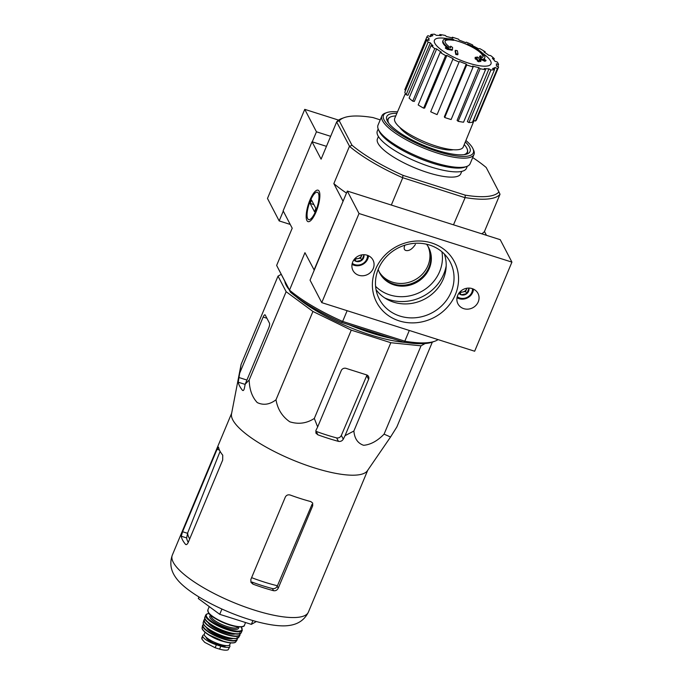 <?xml version="1.0" encoding="UTF-8"?>
<svg xmlns="http://www.w3.org/2000/svg" width="684" height="684" viewBox="0 0 684 684"><rect width="100%" height="100%" fill="white"/><g stroke="black" fill="none" stroke-linecap="round" stroke-linejoin="round"><path stroke-width="1.03" d="M425.097 343.539L421.028 345.83L390.821 342.718L351.26 330.141L312.939 311.468L286.134 291.692L278.02 276.131L281.158 274.361M405.424 342.428A76.651 20.819 -157.3 0 1 296.181 296.728M289.024 289.469A76.651 20.819 -157.3 0 1 284.843 281.449M467.343 43.93A22.581 6.13 -157.3 0 1 484.759 57.858A22.581 6.13 -157.3 0 1 483.528 58.986A86.483 73.445 -40.3 0 1 486.025 60.312A84.243 24.291 117.6 0 0 484.973 60.602A86.107 73.128 139.7 0 0 481.126 58.739A86.851 39.33 -75.5 0 0 479.809 56.097A85.953 24.778 -62.4 0 1 480.843 55.806A86.526 39.185 104.5 0 1 481.878 57.704A20.571 5.592 -157.3 0 0 483.101 56.635A20.571 5.592 -157.3 0 0 467.292 43.973A87.808 1.377 -67 0 1 467.343 43.93M484.759 57.858L484.477 58.525A22.581 6.13 -157.3 0 1 483.973 59.209M482.921 56.952A20.571 5.592 -157.3 0 0 467.018 44.64L467.292 43.973M486.025 60.312L485.743 60.979A84.243 24.291 117.6 0 0 484.691 61.269A86.107 73.128 139.7 0 0 480.843 59.414A86.851 39.33 -75.5 0 0 479.527 56.763L479.809 56.097M480.843 59.414L481.126 58.739M484.691 61.269L484.973 60.602M450.346 47.589A86.526 11.688 -69.5 0 0 450.38 46.88L450.662 46.213A85.953 66.553 92.5 0 1 452.603 47.444A86.851 11.731 110.5 0 1 452.415 49.616L452.133 50.283A86.107 82.054 175.1 0 0 447.327 49.385A84.243 65.236 -87.5 0 0 445.352 48.136L445.635 47.47A86.483 82.413 -4.9 0 1 448.841 47.957A22.581 6.13 -157.3 0 1 443.095 40.433A22.581 6.13 -157.3 0 1 452.646 39.262A87.808 50.941 101.1 0 1 453.783 39.681L453.509 40.347A20.571 5.592 -157.3 0 0 445.036 41.1M447.327 47.709A22.581 6.13 -157.3 0 1 442.813 41.1L443.095 40.433M447.327 49.385L447.601 48.718A84.243 65.236 -87.5 0 0 445.635 47.47M452.415 49.616A86.107 82.054 175.1 0 0 447.601 48.718M453.783 39.681A20.571 5.592 -157.3 0 0 445.139 40.749A20.571 5.592 -157.3 0 0 450.568 47.752A86.526 11.688 -69.5 0 0 450.662 46.213M457.981 54.121L457.699 54.797A85.124 77.882 152.5 0 0 455.775 54.464A86.877 25.932 -72.4 0 0 455.108 51.009L455.39 50.334A86.475 79.122 -27.5 0 1 457.314 50.676A87.15 26.009 107.6 0 1 457.981 54.121A85.124 77.882 152.5 0 0 456.048 53.797A86.877 25.932 -72.4 0 0 455.39 50.334M455.775 54.464L456.048 53.797M476.714 57.824A87.15 26.009 -72.4 0 0 476.662 57.584L476.945 56.909A86.475 79.122 -27.5 0 1 478.663 57.738A86.877 25.932 107.6 0 1 478.911 58.867A86.064 78.745 -27.5 0 1 480.724 59.79A86.535 25.83 107.6 0 1 480.929 60.902A85.637 78.352 152.5 0 0 479.125 59.97A86.877 25.932 107.6 0 1 479.33 61.192A85.124 77.882 152.5 0 0 477.603 60.363A87.15 26.009 -72.4 0 0 477.398 59.14A85.637 78.352 152.5 0 0 475.551 58.311A87.39 26.086 -72.4 0 0 475.337 57.208A86.064 78.745 -27.5 0 1 477.193 58.037A87.15 26.009 -72.4 0 0 476.945 56.909M479.33 61.192L479.048 61.859A85.124 77.882 152.5 0 0 477.329 61.03A87.15 26.009 -72.4 0 0 477.124 59.807A85.637 78.352 152.5 0 0 475.269 58.978A87.39 26.086 -72.4 0 0 475.055 57.875L475.337 57.208M475.269 58.978L475.551 58.311M477.124 59.807L477.398 59.14M477.329 61.03L477.603 60.363M479.27 60.85A85.637 78.352 152.5 0 1 480.655 61.569L480.929 60.902M453.261 149.736A31.242 8.482 -157.3 0 1 424.473 143.452A31.242 8.482 -157.3 0 1 399.798 127.369M403.141 175.403L402.448 177.635A89.57 24.325 -157.3 0 1 349.618 146.444L351.961 145.188A87.689 23.812 -157.3 0 0 403.141 175.403L465.163 195.12A87.689 23.812 -157.3 0 0 498.927 191.913L486.213 167.503A87.689 23.812 -157.3 0 0 472.704 157.551M351.961 145.188L339.247 120.786A87.689 23.812 -157.3 0 1 344.069 117.682A87.689 23.812 -157.3 0 1 373.011 117.571L380.219 119.871M461.751 171.385L460.751 173.779A45.161 12.269 -157.3 0 1 414.35 167.665A45.161 12.269 -157.3 0 1 377.423 138.92L378.423 136.526M434.904 341.196L432.596 342.043A87.689 23.812 -157.3 0 1 403.663 342.145L405.056 341.256A89.57 24.325 22.7 0 0 434.904 341.196A89.57 24.325 22.7 0 0 438.076 339.606M314.247 270.154L304.953 252.678L289.512 290.136A89.57 24.325 22.7 0 0 342.342 321.318L341.632 322.429L403.663 342.145M341.632 322.429A87.689 23.812 -157.3 0 1 290.452 292.213L276.644 265.418L292.205 228.217L283.142 210.817L312.032 141.759L326.456 146.342M404.885 245.188C403.705 248.036 403.988 249.797 405.749 250.455C408.938 251.233 412.161 249.232 415.41 244.444M342.342 321.318L405.056 341.256M486.435 235.296L484.46 231.5L500.013 194.265A89.57 24.325 -157.3 0 1 465.154 197.573L453.492 224.822M465.154 197.573L465.163 195.12M464.864 197.642L402.448 177.635M347.139 310.698L342.684 321.343M409.306 330.457L404.851 341.102M402.696 177.883L391.325 205.055M314.016 270.077L343.137 201.096M316.102 211.826A16.502 4.925 -72.4 0 0 319.24 191.443A16.502 4.925 -72.4 0 0 308.33 204.422A16.502 4.925 -72.4 0 0 309.741 221.325A16.502 4.925 -72.4 0 0 316.102 211.826M349.618 146.444L336.656 121.957L321.095 159.158L312.032 141.759M289.392 289.879L276.644 265.418M342.906 201.019L333.843 183.62A89.57 24.325 22.7 0 0 346.489 193.085M349.404 146.419L333.843 183.62M481.69 233.783A89.57 24.325 22.7 0 0 484.46 231.5M336.656 121.957L336.759 121.769A89.57 24.325 -157.3 0 1 341.761 118.52L344.069 117.682M290.452 292.213L289.512 290.136M339.247 120.786L336.759 121.769M498.927 191.913L500.013 194.265M379.107 271.77A27.599 25.248 152.5 0 0 404.424 283.244A27.599 25.248 152.5 0 0 427.936 265.674A27.599 25.248 152.5 0 0 427.97 246.317M464.231 144.581A42.853 11.637 -157.3 0 1 466.727 148.018A42.853 11.637 -157.3 0 1 467.283 152.164A42.853 11.637 -157.3 0 1 463.974 154.669M388.76 123.205A42.853 11.637 -157.3 0 1 388.213 119.093A42.853 11.637 -157.3 0 1 395.762 115.938M482.647 53.326A87.817 87.817 0 0 1 483.571 53.985A30.643 8.319 -157.3 0 1 490.565 60.953A30.643 8.319 -157.3 0 1 468.412 63.056A30.643 8.319 -157.3 0 1 436.486 45.554A30.643 8.319 -157.3 0 1 446.686 38.56A87.817 87.817 0 0 1 447.815 38.757M494.276 69.503L495.088 67.494L497.388 68.52A38.894 10.559 22.7 0 0 498.576 67.1A38.894 10.559 22.7 0 0 498.627 66.972L496.327 65.955A36.38 9.884 -157.3 0 0 496.285 63.817L498.576 64.552A38.894 10.559 22.7 0 0 497.268 62.03L494.977 61.303A36.38 9.884 -157.3 0 0 492.369 58.354L494.31 58.687A38.894 10.559 22.7 0 0 490.65 55.584L488.709 55.259A36.38 9.884 -157.3 0 0 483.93 51.941L485.221 51.813A38.894 10.559 22.7 0 0 479.775 48.607L478.492 48.726A36.38 9.884 -157.3 0 0 472.268 45.546L472.704 44.99A38.894 10.559 22.7 0 0 466.3 42.151L465.855 42.707A36.38 9.884 -157.3 0 0 459.135 40.151L458.665 39.244A38.894 10.559 22.7 0 0 452.278 37.218L452.748 38.116A36.38 9.884 -157.3 0 0 446.558 36.568L445.241 35.457A38.894 10.559 22.7 0 0 439.838 34.542L441.154 35.654A36.38 9.884 -157.3 0 0 436.426 35.354L434.477 34.2A38.894 10.559 22.7 0 0 430.886 34.542L432.835 35.696A36.38 9.884 -157.3 0 0 430.304 36.688L428.004 35.671A38.894 10.559 22.7 0 0 426.816 37.081A38.894 10.559 22.7 0 0 426.765 37.21L429.065 38.227L428.269 40.099M426.816 39.638A38.894 10.559 22.7 0 0 428.124 42.151L406.134 94.725A38.894 10.559 22.7 0 1 404.817 92.212L426.816 39.638L429.107 40.365A36.38 9.884 -157.3 0 1 429.065 38.227M428.124 42.151L430.416 42.878L407.972 95.307L406.134 94.725M431.082 45.495A38.894 10.559 22.7 0 0 434.742 48.598L412.751 101.172A38.894 10.559 22.7 0 1 409.092 98.069L431.082 45.495L433.023 45.828A36.38 9.884 -157.3 0 1 430.416 42.878M434.742 48.598L436.683 48.923L414.307 101.437L412.751 101.172M440.171 52.369A38.894 10.559 22.7 0 0 445.617 55.584L423.627 108.157A38.894 10.559 22.7 0 1 418.18 104.943L440.171 52.369L441.462 52.24A36.38 9.884 -157.3 0 1 436.683 48.923M445.617 55.584L446.9 55.455L424.661 108.055L423.627 108.157M452.688 59.192A38.894 10.559 22.7 0 0 459.092 62.03L437.102 114.604A38.894 10.559 22.7 0 1 430.689 111.766L453.124 58.636A36.38 9.884 -157.3 0 1 446.9 55.455M459.092 62.03L437.102 114.604M466.257 64.031L466.719 64.937L444.728 117.511L444.352 116.784L466.257 64.031A36.38 9.884 -157.3 0 1 459.528 61.475M466.719 64.937A38.894 10.559 22.7 0 0 473.114 66.972L472.644 66.066A36.38 9.884 -157.3 0 0 478.834 67.613L480.151 68.725A38.894 10.559 22.7 0 0 485.554 69.64L484.238 68.528A36.38 9.884 -157.3 0 0 488.966 68.828L490.915 69.982A38.894 10.559 22.7 0 0 494.506 69.64L492.557 68.485A36.38 9.884 -157.3 0 0 495.088 67.494M474.063 120.495L463.23 147.043A37.133 10.089 -157.3 0 1 425.072 142.041A37.133 10.089 -157.3 0 1 394.711 118.383L405.373 93.503M497.388 68.52L475.397 121.085L473.55 120.273L482.382 98.641M490.915 69.982L468.925 122.556L467.352 121.632L488.966 68.828M480.151 68.725L458.16 121.299L457.1 120.401L478.834 67.613M404.885 89.527A38.894 10.559 22.7 0 0 404.825 89.655A38.894 10.559 22.7 0 0 404.774 89.784L426.765 37.21M404.774 89.784L405.672 90.177M430.039 36.568L430.886 34.542M439.453 35.483L439.838 34.542M451.987 37.902L452.278 37.218M472.439 45.631L472.704 44.99M484.905 52.565L485.221 51.813M493.814 59.859L494.31 58.687M497.73 66.579L498.576 64.552M475.397 121.085A38.894 10.559 22.7 0 0 476.586 119.674A38.894 10.559 22.7 0 0 476.628 119.546M468.925 122.556A38.894 10.559 22.7 0 0 472.516 122.214L494.506 69.64M458.16 121.299A38.894 10.559 22.7 0 0 463.555 122.214L485.554 69.64M444.728 117.511A38.894 10.559 22.7 0 0 451.124 119.538L473.114 66.972M392.342 338.546A77.779 21.127 -157.3 0 1 348.934 324.746M390.547 437.016L367.411 470.729A73.769 20.033 -157.3 0 1 305.799 465.017A73.769 20.033 -157.3 0 1 235.382 423.823A73.769 20.033 -157.3 0 1 231.525 413.888L241.084 364.444L238.22 382.194A80.943 21.982 22.7 0 0 242.427 390.273C243.222 390.974 243.88 390.299 244.402 388.238L245.197 384.177L249.19 380.005C249.429 389.572 252.122 397.096 257.261 402.585C263.485 405.518 269.735 404.586 276.003 399.781C277.627 409.212 282.227 416.556 289.811 421.814C298.489 424.516 306.663 423.396 314.315 418.454L317.658 426.953L315.905 430.45L315.923 433.16L317.898 434.827A80.943 21.982 22.7 0 0 338.443 441.36C340.555 441.71 342.171 440.975 343.291 439.162L345.044 435.665L353.876 431.031C354.526 438.581 357.783 443.343 363.64 445.293C370.6 444.685 377.414 440.966 384.083 434.143L390.547 437.016L396.848 426.953L432.322 342.137M384.083 434.143L421.028 345.83M353.876 431.031L390.821 342.718M314.315 418.454L351.26 330.141M276.003 399.781L312.939 311.468M249.19 380.005L286.134 291.692M245.197 384.177L268.761 327.841A3.762 1.12 -72.4 0 0 269.462 323.147L265.247 315.067A3.762 1.12 -72.4 0 0 264.99 314.82A3.762 1.12 -72.4 0 0 263.152 317.06L239.58 373.404M241.084 364.444L278.02 276.131M345.044 435.665L368.608 379.321A3.762 3.446 152.5 0 0 366.59 374.892L346.044 368.36A3.762 3.446 152.5 0 0 341.231 370.617L317.658 426.953M312.708 505.767L312.665 503.031L310.81 501.586A73.769 20.033 -157.3 0 1 290.272 495.054C288.049 494.446 286.399 495.113 285.322 497.063L250.84 579.485L250.977 582.4L252.994 584.162A73.769 20.033 22.7 0 0 273.532 590.694C275.609 591.027 277.174 590.189 278.226 588.197L312.708 505.767L312.007 504.424L277.43 585.76A68.477 18.596 -157.3 0 1 251.609 577.655M252.994 584.162L251.892 582.041A67.93 18.451 22.7 0 0 272.437 588.573C274.532 588.941 276.122 588.163 277.217 586.248L277.43 585.76M189.699 538.924A68.477 18.596 -157.3 0 1 187.715 532.793L219.915 451.825M187.715 532.793L186.638 537.923A67.93 18.451 22.7 0 0 188.254 542.361M177.07 579.288A66.681 18.109 22.7 0 0 228.524 611.906A66.681 18.109 22.7 0 0 287.87 625.638C293.325 625.022 303.012 623.133 308.407 612.077A73.769 20.033 -157.3 0 1 232.62 602.1A73.769 20.033 -157.3 0 1 172.3 555.151C168.221 566.745 173.676 574.97 177.07 579.288M186.399 544.592L185.475 544.302C186.33 545.037 187.236 544.438 188.194 542.506L222.676 460.076L222.753 455.193A73.769 20.033 -157.3 0 1 218.538 447.114L217.059 449.303L182.585 531.724L181.269 536.222A73.769 20.033 22.7 0 0 185.475 544.302L185.894 544.592M317.898 434.827L316.102 431.373A71.392 19.391 22.7 0 0 336.639 437.905C338.717 438.23 340.281 437.401 341.342 435.417L366.727 375.704L368.608 379.321M198.95 596.952L198.3 598.509L219.718 614.317L251.344 624.364L256.355 621.542M251.344 624.364L252.926 620.576M219.718 614.317L221.932 609.034M376.046 289.631A38.86 35.559 152.5 0 0 424.448 299.173A38.86 35.559 152.5 0 0 444.361 254.038M359.023 213.519L511.923 262.126L500.226 239.682L347.327 191.067L310.057 280.175L321.754 302.627L359.023 213.519L347.327 191.067M511.923 262.126L474.653 351.234L321.754 302.627M375.576 269.257A43.861 40.134 152.5 0 0 421.31 322.01A43.861 40.134 152.5 0 0 449.525 254.559A43.861 40.134 152.5 0 0 375.576 269.257M373.25 268.521A11.295 10.328 -27.5 0 1 363.298 275.738A11.295 10.328 -27.5 0 1 352.97 270.471A11.295 10.328 -27.5 0 1 358.211 256.09A11.295 10.328 -27.5 0 1 372.994 260.04A11.295 10.328 -27.5 0 1 373.25 268.521M478.227 301.892A11.295 10.328 -27.5 0 1 468.275 309.117A11.295 10.328 -27.5 0 1 457.947 303.841A11.295 10.328 -27.5 0 1 463.188 289.469A11.295 10.328 -27.5 0 1 477.971 293.41A11.295 10.328 -27.5 0 1 478.227 301.892M379.534 272.694A27.599 25.248 152.5 0 0 415.444 281.885A27.599 25.248 152.5 0 0 428.475 247.189M378.209 269.385A27.599 25.248 152.5 0 0 379.765 273.147A27.599 25.248 152.5 0 0 415.906 282.783A27.599 25.248 152.5 0 0 428.714 247.634A27.599 25.248 152.5 0 0 426.534 244.214M378.372 268.992A39.988 36.585 152.5 0 0 378.175 296.694A39.988 36.585 152.5 0 0 431.655 313.007A39.988 36.585 152.5 0 0 448.926 259.826A39.988 36.585 152.5 0 0 412.238 243.564A39.988 36.585 152.5 0 0 378.372 268.992M468.831 288.084A5.797 5.301 -27.5 0 1 468.916 288.528L466.77 293.675L461.127 294.795A5.797 5.301 -27.5 0 1 458.819 293.308M468.916 288.528A5.797 5.301 -27.5 0 1 466.77 293.675A5.797 5.301 -27.5 0 1 461.127 294.795L459.956 292.547L465.599 291.427L466.933 288.229M472.516 288.725A9.405 8.61 -27.5 0 1 459.785 298.002A9.405 8.61 -27.5 0 1 457.228 296.694M473.499 289.135A10.662 9.756 -27.5 0 1 459.084 298.669A10.662 9.756 -27.5 0 1 457.006 297.728M466.881 288.238A5.019 4.591 -27.5 0 1 466.676 288.853A5.019 4.591 -27.5 0 1 462.777 291.991A5.019 4.591 -27.5 0 1 460.058 291.794M465.599 291.427L466.77 293.675M363.854 254.713A5.797 5.301 -27.5 0 1 363.939 255.149L361.793 260.296L356.15 261.416A5.797 5.301 -27.5 0 1 353.842 259.929M363.939 255.149A5.797 5.301 -27.5 0 1 361.793 260.296A5.797 5.301 -27.5 0 1 356.15 261.416L354.979 259.176L360.622 258.056L361.956 254.85M367.539 255.354A9.405 8.61 -27.5 0 1 354.808 264.631A9.405 8.61 -27.5 0 1 352.251 263.314M368.522 255.756A10.662 9.756 -27.5 0 1 354.107 265.289A10.662 9.756 -27.5 0 1 352.029 264.357M361.904 254.858A5.019 4.591 -27.5 0 1 361.699 255.483A5.019 4.591 -27.5 0 1 357.8 258.612A5.019 4.591 -27.5 0 1 355.082 258.415M360.622 258.056L361.793 260.296M290.23 224.429L279.175 220.915L267.478 198.463L304.756 109.355L338.589 120.11M279.175 220.915L283.287 211.091M312.255 141.827L316.453 131.807L304.756 109.355M316.453 131.807L330.654 136.321M465.907 140.477A48.675 13.218 -157.3 0 1 472.678 148.146A48.675 13.218 -157.3 0 1 472.926 148.65A48.675 13.218 -157.3 0 1 423.302 146.265A48.675 13.218 -157.3 0 1 386.759 112.603A48.675 13.218 -157.3 0 1 397.507 111.86M465.317 141.921A45.161 12.269 -157.3 0 1 469.481 147.128A45.161 12.269 -157.3 0 1 467.035 153.986A45.161 12.269 -157.3 0 1 423.67 145.384A45.161 12.269 -157.3 0 1 387.093 120.546A45.161 12.269 -157.3 0 1 396.891 113.305M472.926 148.65L473.602 150.138A49.932 13.56 -157.3 0 1 474.003 154.456A49.932 13.56 -157.3 0 1 422.703 147.693A49.932 13.56 -157.3 0 1 381.877 115.912A49.932 13.56 -157.3 0 1 385.22 113.168L386.759 112.603M474.003 154.456L470.13 163.698A49.932 13.56 -157.3 0 1 466.787 166.443A49.932 13.56 -157.3 0 1 418.839 156.935A49.932 13.56 -157.3 0 1 378.406 129.473A49.932 13.56 -157.3 0 1 378.004 125.163L381.877 115.912M466.787 166.443L464.787 167.17A48.299 13.116 -157.3 0 1 418.403 157.978A48.299 13.116 -157.3 0 1 379.287 131.413L378.406 129.473M467.3 166.238L466.437 168.307A48.299 13.116 -157.3 0 1 416.821 161.766A48.299 13.116 -157.3 0 1 377.32 131.029L378.184 128.96M467.086 148.787A43.126 11.713 -157.3 0 1 467.429 152.523A43.126 11.713 -157.3 0 1 465.659 154.387M387.785 121.803A43.126 11.713 -157.3 0 1 387.862 119.238A43.126 11.713 -157.3 0 1 390.761 116.861M318.359 193.17A14.355 4.284 107.6 0 1 315.623 211.245A14.355 4.284 107.6 0 1 307.612 218.504A14.355 4.284 107.6 0 1 308.937 204.619A14.355 4.284 107.6 0 1 315.88 192.512A14.355 4.284 107.6 0 1 318.359 193.17M315.897 208.423L314.503 211.766L310.151 203.413L311.545 200.07L315.897 208.423M313.913 204.61L310.151 203.413M229.516 645.012A12.295 3.343 -157.3 0 1 229.884 646.542L228.131 649.8C226.549 650.484 223.702 650.27 219.59 649.15L215.144 647.739L204.687 642.344L201.934 639.155L202.267 637.702M229.884 646.542A12.295 3.343 -157.3 0 1 220.829 646.2L216.383 644.781A12.295 3.343 -157.3 0 1 202.746 635.641A12.295 3.343 -157.3 0 1 204.294 634.786M204.687 642.344L201.934 639.155M230.499 642.934L229.79 644.636A13.8 3.745 -157.3 0 1 215.614 642.763A13.8 3.745 -157.3 0 1 204.328 633.982L205.038 632.281M226.173 645.628A10.935 2.967 -157.3 0 1 221.479 645.824L215.007 643.764A10.935 2.967 -157.3 0 1 206.158 637.257M273.532 590.694L272.437 588.573M278.226 588.197L277.217 586.248M181.269 536.222L186.638 537.923M182.585 531.724L187.519 533.298M217.059 449.303L219.444 450.063M238.22 382.194L245.154 384.399M338.443 441.36L336.639 437.905M238.784 377.465L246.924 380.048M343.291 439.162L341.342 435.417M263.152 317.06L266.914 318.257M375.593 286.331A38.894 35.585 152.5 0 0 420.686 291.948A38.894 35.585 152.5 0 0 441.915 251.772M384.733 297.933A42.656 39.022 152.5 0 0 446.19 265.914M219.59 649.15L220.829 646.2M215.144 647.739L216.383 644.781M245.565 622.525L244.427 625.236A19.819 5.386 -157.3 0 1 224.07 622.551A19.819 5.386 -157.3 0 1 207.859 609.94L209.253 606.597M242.777 626.433A19.323 5.25 -157.3 0 1 223.933 622.876A19.323 5.25 -157.3 0 1 208.167 611.958M238.032 626.869L237.981 626.989A14.552 3.95 -157.3 0 1 223.035 625.022A14.552 3.95 -157.3 0 1 211.134 615.754L211.185 615.643M238.408 626.903A15.552 4.224 -157.3 0 1 222.556 626.159A15.552 4.224 -157.3 0 1 210.903 615.395M241.153 626.929A19.314 5.25 -157.3 0 1 241.76 627.852A19.314 5.25 -157.3 0 1 221.035 626.621A19.314 5.25 -157.3 0 1 208.953 613.454M241.255 626.92L242.281 630.374A19.819 5.386 -157.3 0 1 221.924 627.681A19.819 5.386 -157.3 0 1 205.713 615.078L204.901 617.165A19.759 5.369 -157.3 0 0 221.086 629.673A19.759 5.369 -157.3 0 0 241.358 632.409L241.358 632.409C239.614 639.36 201.181 623.286 204.901 617.165M239.81 633.521A19.511 5.301 -157.3 0 1 221.026 629.827A19.511 5.301 -157.3 0 1 205.2 619.046M233.03 633.529A14.8 4.019 -157.3 0 1 209.954 623.876M235.382 633.854A15.304 4.155 -157.3 0 1 220.53 630.999A15.304 4.155 -157.3 0 1 208.073 622.431M239.998 633.529A19.306 5.241 -157.3 0 1 220.111 631.999A19.306 5.241 -157.3 0 1 205.063 618.917M239.827 632.854L240.016 635.077A19.554 5.31 -157.3 0 1 219.983 632.307A19.554 5.31 -157.3 0 1 203.952 619.995L203.259 622.397A19.272 5.233 -157.3 0 0 219.077 634.47A19.272 5.233 -157.3 0 0 238.784 637.257L235.929 638.565L231.996 638.411C220.65 637.163 201.207 626.476 203.259 622.397M237.126 638.283A19.015 5.164 -157.3 0 1 219.025 634.607A19.015 5.164 -157.3 0 1 203.695 624.295M230.645 638.198A14.304 3.882 -157.3 0 1 208.304 628.852M232.928 638.523A14.8 4.019 -157.3 0 1 218.538 635.778A14.8 4.019 -157.3 0 1 206.474 627.459M237.271 638.309A18.545 5.036 -157.3 0 1 218.145 636.71A18.545 5.036 -157.3 0 1 203.584 624.21M237.083 637.539L237.186 639.814A18.784 5.104 -157.3 0 1 218.008 637.035A18.784 5.104 -157.3 0 1 202.567 625.33L202.131 627.63A18.314 4.976 -157.3 0 0 217.196 638.984A18.314 4.976 -157.3 0 0 235.86 641.737C235.655 642.079 234.945 644.174 224.874 641.891L207.945 634.444C199.831 628.348 202.72 628.288 202.131 627.63M233.971 642.686A17.827 4.839 -157.3 0 1 217.102 639.207A17.827 4.839 -157.3 0 1 202.78 629.639M222.796 641.301A13.8 3.745 -157.3 0 1 211.612 636.624M215.007 643.764L215.451 642.695M215.392 643.9L215.828 642.857M221.479 645.824L221.873 644.892M221.12 645.73L221.513 644.798M388.213 119.093L387.606 120.546M467.283 152.164L466.676 153.626M467.044 44.58A87.817 87.817 0 0 0 453.646 40.023M404.825 89.655L426.816 37.081M476.586 119.674L498.576 67.1M231.628 413.316L172.3 555.151M367.736 470.25L308.407 612.077M201.677 638.198L202.746 635.641M244.427 625.236C244.923 626.561 240.212 628.519 228.456 624.603C216.4 619.721 209.697 615.728 208.355 612.633L207.859 609.94M208.894 613.386L206.431 614.181L205.713 615.078M242.281 630.374L241.358 632.409M205.02 618.823L203.952 619.995M240.016 635.077L238.784 637.257M203.533 624.116L202.567 625.33M237.186 639.814L235.86 641.737"/></g></svg>
